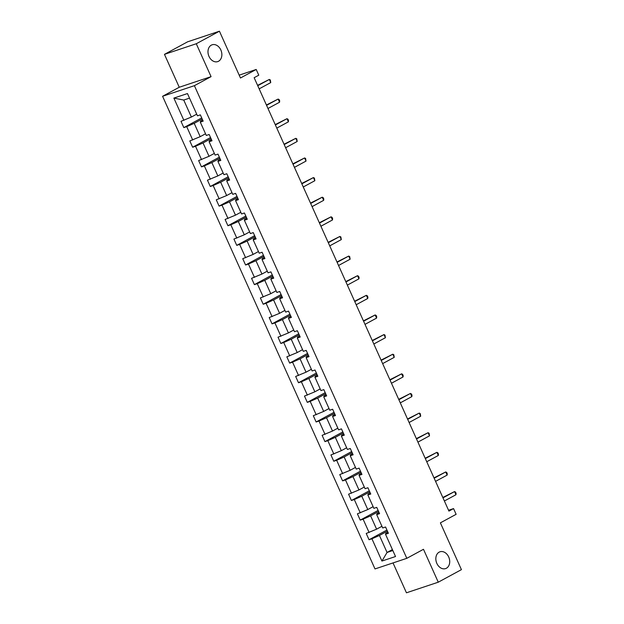 <?xml version="1.0" encoding="UTF-8"?>
<svg xmlns="http://www.w3.org/2000/svg" width="624" height="624" viewBox="0 0 624 624"><rect width="100%" height="100%" fill="white"/><g stroke="black" fill="none" stroke-linecap="round" stroke-linejoin="round"><path stroke-width="0.94" d="M439.156 552.139A8.861 6.7 -108.4 0 1 439.975 551.788A8.861 6.7 -108.4 0 1 448.929 557.521A8.861 6.7 -108.4 0 1 446.394 568.246A8.861 6.7 -108.4 0 1 445.583 568.597A8.861 6.7 -108.4 0 1 436.621 562.864A8.861 6.7 -108.4 0 1 439.156 552.139M211.31 45.146A8.861 6.7 -108.4 0 1 212.121 44.795A8.861 6.7 -108.4 0 1 221.075 50.528A8.861 6.7 -108.4 0 1 218.54 61.253A8.861 6.7 -108.4 0 1 217.729 61.604A8.861 6.7 -108.4 0 1 208.767 55.871A8.861 6.7 -108.4 0 1 211.31 45.146M164.463 54.358L179.252 87.251L211.068 76.643L196.279 43.742L164.463 54.358L187.613 41.808L219.43 31.2L240.466 78L256.207 69.467L239.179 75.145M196.279 43.742L219.43 31.2M393.026 562.926L406.45 592.8L438.266 582.192L461.417 569.642L440.388 522.85L456.128 514.316L453.554 508.591L448.547 510.26M162.583 96.283L375.001 568.932L406.817 558.324L194.399 85.675L162.583 96.283L179.252 87.251M387.426 531.141L379.431 535.47L387.059 552.458L381.935 561.054L371.927 538.785L369.049 539.744L386.935 530.049M392.395 549.565L387.059 552.458L392.831 550.532M379.431 535.47L371.927 538.785M378.604 511.516L370.609 515.845L376.6 529.183L366.218 533.458L369.049 539.744M369.104 532.49L363.106 519.16L360.227 520.12L378.121 510.424M369.79 491.884L361.787 496.22L367.786 509.558L357.404 513.833L360.227 520.12M360.282 512.866L354.292 499.535L351.406 500.495L369.299 490.799M360.968 472.259L352.966 476.596L358.964 489.934L348.582 494.2L351.406 500.495M351.46 493.241L345.47 479.911L342.584 480.87L360.477 471.175M352.147 452.634L344.152 456.971L350.142 470.309L339.76 474.575L342.584 480.87M342.638 473.616L336.648 460.286L333.77 461.245L351.655 451.55M343.325 433.009L335.33 437.346L341.32 450.676L330.938 454.951L333.77 461.245M333.824 453.991L327.826 440.653L324.948 441.62L342.841 431.925M334.503 413.384L326.508 417.721L332.498 431.051L322.117 435.326L324.948 441.62M325.003 434.366L319.004 421.028L316.126 421.988L334.019 412.3M325.689 393.76L317.686 398.096L323.684 411.427L313.303 415.701L316.126 421.988M316.181 414.742L310.19 401.404L307.304 402.363L325.198 392.668M316.867 374.135L308.872 378.472L314.863 391.802L304.481 396.076L307.304 402.363M307.359 395.117L301.369 381.779L298.49 382.738L316.376 373.043M308.045 354.51L300.05 358.839L306.041 372.177L295.659 376.451L298.49 382.738M298.537 375.492L292.547 362.154L289.669 363.113L307.554 353.418M299.224 334.885L291.229 339.214L297.219 352.552L286.837 356.827L289.669 363.113M289.723 355.867L283.725 342.529L280.847 343.489L298.74 333.793M290.41 315.26L282.407 319.589L288.405 332.927L278.023 337.202L280.847 343.489M280.901 336.235L274.911 322.904L272.025 323.864L289.918 314.168M281.588 295.628L273.585 299.965L279.583 313.303L269.201 317.577L272.025 323.864M272.08 316.61L266.089 303.28L263.203 304.239L281.096 294.544M272.766 276.003L264.771 280.34L270.761 293.678L260.38 297.944L263.203 304.239M263.258 296.985L257.267 283.655L254.389 284.614L272.275 274.919M263.944 256.378L255.949 260.715L261.94 274.053L251.558 278.32L254.389 284.614M254.444 277.36L248.446 264.03L245.567 264.989L263.461 255.294M255.122 236.753L247.127 241.09L253.118 254.42L242.736 258.695L245.567 264.989M245.622 257.735L239.624 244.397L236.746 245.365L254.639 235.669M246.308 217.129L238.306 221.465L244.304 234.796L233.922 239.07L236.746 245.365M236.8 238.111L230.81 224.773L227.924 225.732L245.817 216.044M237.487 197.504L229.492 201.841L235.482 215.171L225.1 219.445L227.924 225.732M227.978 218.486L221.988 205.148L219.102 206.107L236.995 196.412M228.665 177.879L220.67 182.216L226.66 195.546L216.278 199.82L219.102 206.107M219.157 198.861L213.166 185.523L210.288 186.482L228.173 176.787M219.843 158.254L211.848 162.583L217.838 175.921L207.457 180.196L210.288 186.482M210.343 179.236L204.344 165.898L201.466 166.858L219.359 157.162M211.029 138.629L203.026 142.958L209.024 156.296L198.643 160.571L201.466 166.858M201.521 159.611L195.523 146.273L192.644 147.233L210.538 137.537M202.207 119.005L194.204 123.334L200.203 136.672L189.821 140.946L192.644 147.233M192.699 139.979L186.709 126.649L183.823 127.608L201.716 117.913M189.517 98.14L183.745 100.058L191.381 117.047L180.999 121.321L183.823 127.608M183.877 120.354L173.87 98.093L187.457 93.561L197.465 115.83L200.343 114.863L203.174 121.157L200.296 122.117L206.287 135.455L209.165 134.488L211.996 140.782L209.11 141.742L215.108 155.08L217.987 154.12L220.81 160.407L217.932 161.366L223.922 174.704L226.808 173.745L229.632 180.032L226.754 180.991L232.744 194.329L235.63 193.37L238.454 199.657L235.576 200.616L241.566 213.954L244.444 212.995L247.276 219.281L244.39 220.241L250.388 233.579L253.266 232.619L256.097 238.906L253.211 239.873L259.21 253.204L262.088 252.244L264.911 258.539L262.033 259.498L268.024 272.828L270.91 271.869L273.733 278.164L270.855 279.123L276.845 292.453L279.724 291.494L282.555 297.788L279.677 298.748L285.667 312.086L288.545 311.119L291.377 317.413L288.491 318.373L294.489 331.711L297.367 330.743L300.191 337.038L297.313 337.997L303.311 351.335L306.189 350.376L309.013 356.663L306.134 357.622L312.125 370.96L315.011 370.001L317.834 376.288L314.956 377.247L320.947 390.585L323.825 389.626L326.656 395.912L323.77 396.872L329.768 410.21L332.647 409.25L335.478 415.537L332.592 416.497L338.59 429.835L341.468 428.875L344.292 435.162L341.414 436.129L347.404 449.459L350.29 448.5L353.114 454.795L350.236 455.754L356.226 469.084L359.112 468.125L361.936 474.419L359.057 475.379L365.048 488.709L367.926 487.75L370.757 494.044L367.871 495.004L373.87 508.342L376.748 507.374L379.571 513.669L376.693 514.628L382.691 527.966L385.57 526.999L388.393 533.294L385.515 534.253L395.522 556.522L381.935 561.054M256.207 69.467L258.781 75.192L254.147 77.704L448.929 511.103L453.554 508.591M376.693 514.628L376.974 513.724L379.088 512.577M381.935 526.289L376.6 529.183M370.609 515.845L363.106 519.16M367.871 495.004L368.152 494.099L370.266 492.952M373.113 506.665L367.786 509.558M361.787 496.22L354.292 499.535M359.057 475.379L359.33 474.474L361.444 473.327M364.299 487.04L358.964 489.934M352.966 476.596L345.47 479.911M350.236 455.754L350.509 454.849L352.622 453.703M355.477 467.415L350.142 470.309M344.152 456.971L336.648 460.286M341.414 436.129L341.695 435.224L343.808 434.078M346.655 447.79L341.32 450.676M335.33 437.346L327.826 440.653M332.592 416.497L332.873 415.6L334.987 414.453M337.834 428.165L332.498 431.051M326.508 417.721L319.004 421.028M323.77 396.872L324.051 395.975L326.165 394.828M329.02 408.541L323.684 411.427M317.686 398.096L310.19 401.404M314.956 377.247L315.229 376.342L317.343 375.203M320.198 388.916L314.863 391.802M308.872 378.472L301.369 381.779M306.134 357.622L306.415 356.717L308.529 355.579M311.376 369.283L306.041 372.177M300.05 358.839L292.547 362.154M297.313 337.997L297.593 337.093L299.707 335.946M302.554 349.658L297.219 352.552M291.229 339.214L283.725 342.529M288.491 318.373L288.772 317.468L290.885 316.321M293.732 330.034L288.405 332.927M282.407 319.589L274.911 322.904M279.677 298.748L279.95 297.843L282.064 296.696M284.918 310.409L279.583 313.303M273.585 299.965L266.089 303.28M270.855 279.123L271.128 278.218L273.242 277.072M276.097 290.784L270.761 293.678M264.771 280.34L257.267 283.655M262.033 259.498L262.314 258.593L264.428 257.447M267.275 271.159L261.94 274.053M255.949 260.715L248.446 264.03M253.211 239.873L253.492 238.969L255.606 237.822M258.453 251.534L253.118 254.42M247.127 241.09L239.624 244.397M244.39 220.241L244.67 219.344L246.784 218.197M249.639 231.91L244.304 234.796M238.306 221.465L230.81 224.773M235.576 200.616L235.849 199.719L237.962 198.572M240.817 212.285L235.482 215.171M229.492 201.841L221.988 205.148M226.754 180.991L227.035 180.086L229.148 178.948M231.995 192.66L226.66 195.546M220.67 182.216L213.166 185.523M217.932 161.366L218.213 160.462L220.327 159.323M223.174 173.035L217.838 175.921M211.848 162.583L204.344 165.898M209.11 141.742L209.391 140.837L211.505 139.69M214.352 153.403L209.024 156.296M203.026 142.958L195.523 146.273M200.296 122.117L200.569 121.212L202.683 120.065M205.538 133.778L200.203 136.672M194.204 123.334L186.709 126.649M211.068 76.643L194.399 85.675M438.266 582.192L423.485 549.292L406.817 558.324M196.716 114.153L191.381 117.047M385.515 534.253L385.796 533.348L387.91 532.202M183.745 100.058L173.87 98.093M257.751 85.714L269.326 79.443L270.738 82.586L259.163 88.858M257.587 85.355L269.326 79.443L270.309 79.95L270.738 82.586M266.573 105.339L278.14 99.068L279.56 102.219L267.985 108.482M266.409 104.98L278.14 99.068L279.123 99.575L279.692 100.831L279.56 102.219M275.395 124.964L286.962 118.693L288.374 121.844L276.806 128.107M275.231 124.605L286.962 118.693L287.945 119.2L288.514 120.463L288.374 121.844M284.209 144.589L295.784 138.325L297.196 141.469L285.628 147.74M284.053 144.23L295.784 138.325L296.767 138.824L297.196 141.469M293.03 164.213L304.606 157.95L306.017 161.093L294.442 167.365M292.874 163.855L304.606 157.95L305.588 158.457L306.017 161.093M301.852 183.846L313.427 177.575L314.839 180.718L303.264 186.989M301.688 183.479L313.427 177.575L314.41 178.082L314.839 180.718M310.674 203.471L322.241 197.2L323.661 200.343L312.086 206.614M310.51 203.104L322.241 197.2L323.224 197.707L323.794 198.962L323.661 200.343M319.496 223.096L331.063 216.824L332.475 219.968L320.908 226.239M319.332 222.737L331.063 216.824L332.046 217.331L332.615 218.587L332.475 219.968M328.31 242.72L339.885 236.449L341.297 239.593L329.729 245.864M328.154 242.362L339.885 236.449L340.868 236.956L341.297 239.593M337.132 262.345L348.707 256.074L350.119 259.217L338.543 265.489M336.968 261.986L348.707 256.074L349.69 256.581L350.119 259.217M345.953 281.97L357.521 275.699L358.94 278.842L347.365 285.113M345.79 281.611L357.521 275.699L358.504 276.206L359.073 277.462L358.94 278.842M354.775 301.595L366.343 295.324L367.754 298.475L356.187 304.738M354.611 301.236L366.343 295.324L367.325 295.831L367.895 297.086L367.754 298.475M363.597 321.22L375.164 314.948L376.576 318.1L365.009 324.363M363.433 320.861L375.164 314.948L376.147 315.455L376.717 316.719L376.576 318.1M372.411 340.844L383.986 334.573L385.398 337.724L373.823 343.996M372.255 340.486L383.986 334.573L384.969 335.08L385.398 337.724M381.233 360.469L392.808 354.206L394.22 357.349L382.645 363.62M381.069 360.11L392.808 354.206L393.791 354.713L394.22 357.349M390.055 380.102L401.622 373.831L403.042 376.974L391.466 383.245M389.891 379.735L401.622 373.831L402.605 374.338L403.174 375.593L403.042 376.974M398.876 399.727L410.444 393.455L411.856 396.599L400.288 402.87M398.713 399.36L410.444 393.455L411.427 393.962L411.996 395.218L411.856 396.599M407.69 419.351L419.266 413.08L420.677 416.224L409.11 422.495M407.534 418.993L419.266 413.08L420.248 413.587L420.677 416.224M416.512 438.976L428.087 432.705L429.499 435.848L417.924 442.12M416.348 438.617L428.087 432.705L429.07 433.212L429.499 435.848M425.334 458.601L436.901 452.33L438.321 455.473L426.746 461.744M425.17 458.242L436.901 452.33L437.884 452.837L438.454 454.093L438.321 455.473M434.156 478.226L445.723 471.955L447.135 475.098L435.568 481.369M433.992 477.867L445.723 471.955L446.706 472.462L447.275 473.717L447.135 475.098M442.978 497.851L454.545 491.579L455.957 494.731L444.389 500.994M442.814 497.492L454.545 491.579L455.528 492.086L456.097 493.342L455.957 494.731"/></g></svg>
